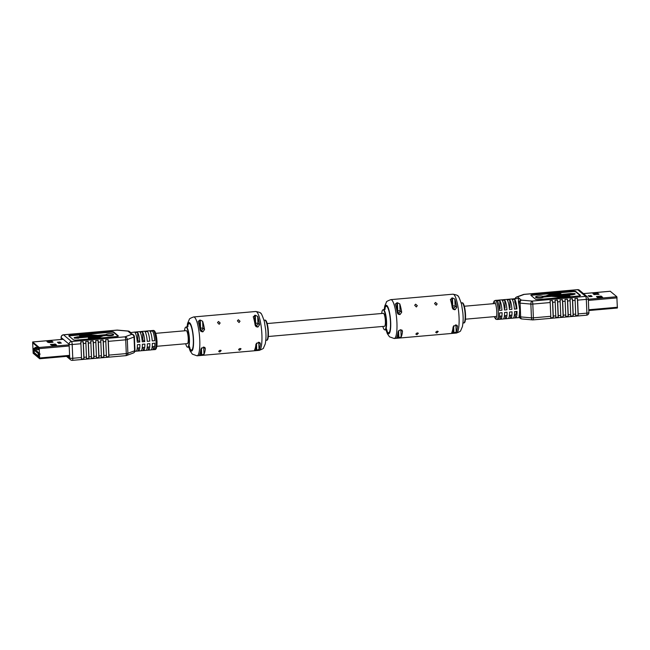 <?xml version="1.0" encoding="UTF-8"?>
<svg xmlns="http://www.w3.org/2000/svg" width="650" height="650" viewBox="0 0 650 650"><rect width="100%" height="100%" fill="white"/><g stroke="black" fill="none" stroke-linecap="round" stroke-linejoin="round"><path stroke-width="0.97" d="M516.206 308.295A6.5 1.389 -95 0 0 514.841 302.339L514.711 299.276A9.596 2.047 -95 0 1 516.913 308.896L516.206 308.295M513.313 318.069L515.491 317.882L515.361 314.811A6.5 1.389 -95 0 0 516.295 311.456M610.253 291.273L616.85 296.741L617.362 308.027L588.794 310.513M597.179 297.213L601.859 297.318M593.726 294.304L598.406 294.409M597.561 297.529L596.44 296.571L600.527 296.091L602.566 297.131L597.561 297.529M594.108 294.621L592.987 293.662L597.066 293.174L599.105 294.214L594.108 294.621M589.672 296.692L589.274 296.359L590.322 295.766L588.624 295.912M590.842 295.409L592.117 296.481L589.469 296.717L588.193 295.644L589.558 296.701L588.193 295.644L590.322 295.766M591.988 296.498L590.761 295.466M556.652 293.963L550.891 294.588L547.601 295.872L570.676 293.524L575.023 293.621L571.699 294.393L554.231 295.612L561.137 296.124L568.896 295.116L569.928 295.986L561.478 296.408A3.404 0.699 177.6 0 1 558.829 296.416L551.428 295.856L543.246 296.571A3.802 0.78 177.6 0 1 543.254 296.587A3.802 0.78 177.6 0 1 539.906 297.505A3.802 0.78 177.6 0 1 535.754 297.074A3.802 0.78 177.6 0 1 535.657 296.904A3.802 0.78 177.6 0 1 538.631 296.018A3.802 0.78 177.6 0 1 542.913 296.286L546 295.888L549.599 294.491A3.404 0.699 177.6 0 1 551.761 294.076L556.311 293.67A2.275 0.463 177.6 0 1 558.683 293.166A2.275 0.463 177.6 0 1 560.844 293.54A2.275 0.463 177.6 0 1 559.211 294.052A2.275 0.463 177.6 0 1 556.652 293.963L556.668 294.466A2.275 0.463 -2.4 0 0 559.236 294.564A2.275 0.463 -2.4 0 0 560.869 294.044L560.844 293.54M535.657 296.904L535.681 297.416A3.802 0.78 -2.4 0 0 535.779 297.578A3.802 0.78 -2.4 0 0 539.923 298.009A3.802 0.78 -2.4 0 0 543.27 297.099A3.802 0.78 -2.4 0 0 543.27 297.082L551.444 296.359L558.854 296.928A3.404 0.699 -2.4 0 0 561.503 296.912L569.944 296.498L569.928 295.986M498.371 319.386L500.549 319.191A9.596 2.047 -95 0 0 500.703 319.207A9.596 2.047 -95 0 0 502.068 312.707L499.582 312.926A9.596 2.047 -95 0 1 498.217 319.426L495.723 319.15L494.284 316.664M503.352 318.947L505.529 318.752A9.596 2.047 -95 0 0 505.692 318.768A9.596 2.047 -95 0 0 507.057 312.268L504.562 312.488A9.596 2.047 -95 0 1 503.198 318.988L500.703 319.207M508.332 318.508L510.51 318.313A9.596 2.047 -95 0 0 510.673 318.329A9.596 2.047 -95 0 0 512.038 311.829L509.543 312.049A9.596 2.047 -95 0 1 508.178 318.549L505.692 318.768M515.491 317.882A9.596 2.047 -95 0 0 515.653 317.891A9.596 2.047 -95 0 0 517.018 311.399L514.524 311.618A9.596 2.047 -95 0 1 513.159 318.11L510.673 318.329M519.066 316.241L519.521 316.623A2.559 2.446 130.1 0 0 520.366 318.362L519.253 317.428L519.066 316.241A9.596 2.047 -95 0 0 519.415 314.031L519.699 309.92L519.058 305.451A9.596 2.047 -95 0 0 518.489 302.469C518.286 300.365 518.586 299.041 519.399 298.504L513.971 298.773A9.596 2.047 -95 0 0 513.817 298.813M553.272 316.087A2.559 0.544 -95 0 1 553.199 317.623L550.712 317.842A2.559 0.544 -95 0 0 550.786 316.306L550.209 302.543A2.559 0.544 -95 0 0 549.989 300.763L552.484 300.544A2.559 0.544 -95 0 1 552.695 302.323L553.272 316.087L555.766 315.868L555.189 302.104A2.559 0.544 -95 0 0 554.978 300.324L557.464 300.105A2.559 0.544 -95 0 1 557.684 301.884L558.261 315.656L560.747 315.437L560.17 301.665A2.559 0.544 -95 0 0 559.959 299.886L562.445 299.666A2.559 0.544 -95 0 1 562.664 301.446L563.241 315.217L565.727 314.998L565.151 301.226A2.559 0.544 -95 0 0 564.939 299.455L567.434 299.236A2.559 0.544 -95 0 1 567.645 301.007L568.222 314.779L570.708 314.559L570.131 300.787A2.559 0.544 -95 0 0 569.92 299.016L572.414 298.797A2.559 0.544 -95 0 1 572.626 300.576L573.202 314.34L575.697 314.121L575.12 300.357A2.559 0.544 -95 0 0 574.901 298.577L577.395 298.358A2.559 0.544 -95 0 1 577.606 300.137L578.183 313.901L586.901 313.137L586.324 299.374L577.606 300.137M496.974 319.532A9.596 2.047 85 0 0 498.298 311.805A9.596 2.047 85 0 0 495.292 300.414L496.535 300.3A9.596 2.047 -95 0 1 496.698 300.316L499.184 300.097A9.596 2.047 -95 0 0 499.029 300.081L501.516 299.861A9.596 2.047 -95 0 1 501.678 299.877L504.173 299.658A9.596 2.047 -95 0 0 504.01 299.65L506.504 299.431A9.596 2.047 -95 0 1 506.659 299.439L509.153 299.219A9.596 2.047 -95 0 0 508.991 299.211L511.485 298.992A9.596 2.047 -95 0 1 511.639 299.008L514.134 298.789A9.596 2.047 -95 0 0 513.971 298.773M514.711 299.276L512.224 299.496A9.596 2.047 -95 0 1 514.418 309.108L516.913 308.896M511.932 309.327A9.596 2.047 -95 0 0 509.73 299.707L507.244 299.926A9.596 2.047 -95 0 1 509.438 309.546L511.932 309.327M506.951 309.766A9.596 2.047 -95 0 0 504.749 300.146L502.255 300.365A9.596 2.047 -95 0 1 504.457 309.985L506.951 309.766M501.971 310.204A9.596 2.047 -95 0 0 499.769 300.584L497.274 300.804A9.596 2.047 -95 0 1 499.476 310.424L501.971 310.204M510.071 307.759L509.73 299.707M510.51 318.313L510.38 315.25M505.082 308.197L504.749 300.146M505.529 318.752L505.399 315.689M500.102 308.636L499.769 300.584M500.549 319.191L500.419 316.119M580.206 295.652L575.77 291.915A2.559 0.52 -2.4 0 0 572.699 291.647L532.846 295.149A2.559 0.52 -2.4 0 0 531.107 295.506M549.315 295.726L556.668 294.466M557.017 295.872L571.724 294.905L575.047 294.133L575.023 293.621M530.912 295.344L535.543 299.244A2.559 0.52 -2.4 0 0 538.614 299.512L578.467 296.01A2.559 0.52 -2.4 0 0 580.45 295.417A2.559 0.52 -2.4 0 0 580.377 295.303L575.746 291.411A2.559 0.52 -2.4 0 0 572.674 291.135L532.821 294.637A2.559 0.52 -2.4 0 0 530.847 295.23A2.559 0.52 -2.4 0 0 530.912 295.344M571.699 294.393L571.724 294.905M571.358 294.101L571.383 294.613M565.5 296.376L565.516 296.887M565.151 296.083L565.175 296.595M575.697 314.121A2.559 0.544 -95 0 1 575.616 315.656L578.11 315.437A2.559 0.544 -95 0 0 578.183 313.901M570.708 314.559A2.559 0.544 -95 0 1 570.635 316.095L573.129 315.876A2.559 0.544 -95 0 0 573.202 314.34M565.727 314.998A2.559 0.544 -95 0 1 565.654 316.534L568.149 316.314A2.559 0.544 -95 0 0 568.222 314.779M560.747 315.437A2.559 0.544 -95 0 1 560.674 316.964L563.16 316.745A2.559 0.544 -95 0 0 563.241 315.217M555.766 315.868A2.559 0.544 -95 0 1 555.693 317.403L558.179 317.184A2.559 0.544 -95 0 0 558.261 315.656M578.11 315.437L577.395 298.358M573.129 315.876L572.414 298.797M568.149 316.314L567.434 299.236M563.16 316.745L562.445 299.666M558.179 317.184L557.464 300.105M553.199 317.623L552.484 300.544M36.359 355.152L36.392 355.981L33.15 353.259L32.638 341.973L39.187 347.466L39.658 358.735L36.424 356.005L36.384 355.176L39.634 357.906L39.219 348.294L32.711 342.818L33.117 352.43L36.855 355.111M36.887 355.136L36.384 355.176M47.702 342.249L52.382 342.355M51.155 345.158L55.835 345.264M51.968 341.201L53.089 342.16L49.002 342.648L46.962 341.608L51.041 341.12L51.968 341.201L52 342.03M55.421 344.11L56.542 345.077L52.463 345.556L50.416 344.516L55.421 344.11L55.453 344.939M59.703 343.233L59.296 342.891L59.776 342.347L58.069 342.501L59.556 343.241M58.069 342.501L58.76 343.314L61.271 343.094M61.076 343.111L59.776 342.347M59.93 342.144L61.336 343.094L58.687 343.322L57.541 342.29M38.285 354.217L38.285 355.786L38.285 354.217M34.263 350.797L34.231 352.032M39.284 354.437L33.183 349.294L33.28 351.796L39.39 356.939L39.284 354.437L40.186 354.063M33.28 351.723L33.158 349.245L33.735 348.627L35.433 347.425L37.928 347.206M35.433 347.425L35.799 347.734L34.174 348.879L39.463 353.324M38.293 347.514L35.799 347.734M36.806 349.026L36.156 349.082L37.026 349.814L39.309 349.611M54.348 345.394L54.324 344.882M55.087 345.329L55.063 344.849M37.156 348.619L34.174 348.879M34.044 351.731L34.125 351.162L34.149 351.723M38.228 354.283L38.285 355.786M106.308 334.937L103.212 335.335L99.612 336.741A3.404 0.699 177.6 0 1 97.451 337.155L92.901 337.553A2.275 0.463 177.6 0 1 90.529 338.065A2.275 0.463 177.6 0 1 88.368 337.691A2.275 0.463 177.6 0 1 90.001 337.171A2.275 0.463 177.6 0 1 92.56 337.269L98.321 336.635L101.611 335.351L78.536 337.699L74.189 337.602L77.513 336.83L94.981 335.619L88.075 335.108L80.316 336.107L79.292 335.238L87.734 334.815A3.404 0.699 177.6 0 1 90.382 334.807L97.793 335.376L105.966 334.652A3.802 0.78 177.6 0 1 105.966 334.636A3.802 0.78 177.6 0 1 109.314 333.726A3.802 0.78 177.6 0 1 113.457 334.157A3.802 0.78 177.6 0 1 113.555 334.319A3.802 0.78 177.6 0 1 110.581 335.205A3.802 0.78 177.6 0 1 106.308 334.937L106.324 335.449A3.802 0.78 -2.4 0 0 110.597 335.717A3.802 0.78 -2.4 0 0 113.579 334.831L113.555 334.319M151.629 330.614A9.596 2.047 85 0 1 151.783 330.574L153.026 330.468A9.596 2.047 -95 0 1 156.041 341.851A9.596 2.047 -95 0 1 154.708 349.586L153.465 349.7A9.596 2.047 85 0 0 154.83 343.2L152.336 343.419A9.596 2.047 85 0 1 150.971 349.919L148.484 350.139A9.596 2.047 85 0 1 148.322 350.123L146.144 350.309M153.465 349.7A9.596 2.047 85 0 1 153.303 349.684L151.125 349.871M148.484 350.139A9.596 2.047 85 0 0 149.849 343.639L147.355 343.858A9.596 2.047 85 0 1 145.99 350.35L143.496 350.569A9.596 2.047 85 0 1 143.341 350.561L141.164 350.748M143.496 350.569A9.596 2.047 85 0 0 144.861 344.077L142.374 344.297A9.596 2.047 85 0 1 141.009 350.789L138.515 351.008A9.596 2.047 85 0 1 138.361 350.992L136.183 351.187M138.515 351.008A9.596 2.047 85 0 0 139.88 344.508L137.394 344.727A9.596 2.047 85 0 1 136.029 351.227L134.883 351.333M136.687 331.931A9.596 2.047 85 0 1 136.841 331.89A9.596 2.047 85 0 1 136.996 331.898L134.509 332.118A9.596 2.047 85 0 0 134.347 332.109L129.813 332.719L127.879 331.094L117.089 330.151L63.57 334.848L71.5 341.526L125.028 336.822L131.747 334.344A2.559 2.113 69.7 0 1 134.022 337.033L127.303 339.519L127.879 353.283L134.599 350.805L134.022 337.033A2.559 0.52 -2.4 0 0 134.404 336.741L134.81 347.799M106.316 356.866L108.81 356.647A2.559 0.544 -95 0 0 108.883 355.111L126.287 353.584A2.559 0.544 85 0 1 125.929 355.648A2.559 2.559 0 0 0 126.596 355.493A2.559 2.113 -110.3 0 0 127.879 353.283A2.559 0.52 -2.4 0 1 126.287 353.584L125.71 339.82L108.306 341.348A2.559 0.544 -95 0 0 108.095 339.568L105.601 339.787A2.559 0.544 -95 0 1 105.812 341.567L106.389 355.331A2.559 0.544 -95 0 1 106.316 356.866M105.812 341.567L103.326 341.778A2.559 0.544 -95 0 0 103.106 340.007L100.62 340.226A2.559 0.544 -95 0 1 100.831 341.998L101.408 355.769A2.559 0.544 -95 0 1 101.335 357.305L103.829 357.086A2.559 0.544 -95 0 0 103.903 355.55L106.389 355.331M100.831 341.998L98.345 342.217A2.559 0.544 -95 0 0 98.126 340.438L95.639 340.657A2.559 0.544 -95 0 1 95.851 342.436L96.428 356.208A2.559 0.544 -95 0 1 96.354 357.736L98.841 357.524A2.559 0.544 -95 0 0 98.922 355.989L101.408 355.769M95.851 342.436L93.364 342.656A2.559 0.544 -95 0 0 93.145 340.876L90.659 341.096A2.559 0.544 -95 0 1 90.87 342.875L91.447 356.639A2.559 0.544 -95 0 1 91.374 358.174L93.86 357.955A2.559 0.544 -95 0 0 93.941 356.428L96.428 356.208M90.87 342.875L88.376 343.094A2.559 0.544 -95 0 0 88.164 341.315L85.67 341.534A2.559 0.544 -95 0 1 85.889 343.314L86.466 357.077A2.559 0.544 -95 0 1 86.393 358.613L88.879 358.394A2.559 0.544 -95 0 0 88.953 356.858L91.447 356.639M81.486 357.516A2.559 0.544 -95 0 1 81.404 359.052L83.899 358.832A2.559 0.544 -95 0 0 83.972 357.297L83.395 343.533A2.559 0.544 -95 0 0 83.184 341.754L80.689 341.973A2.559 0.544 -95 0 1 80.909 343.752L72.191 344.516L72.767 358.28L81.486 357.516L80.909 343.752M103.326 341.778L103.903 355.55M98.345 342.217L98.922 355.989M93.364 342.656L93.941 356.428M88.376 343.094L88.953 356.858M135.086 332.605A9.596 2.047 85 0 1 137.288 342.225L139.774 342.006A9.596 2.047 85 0 0 137.581 332.386L135.086 332.605M129.813 332.719L133.494 334.888A2.559 2.446 -49.9 0 0 131.747 334.344L129.813 332.719M136.841 331.89L139.327 331.671A9.596 2.047 85 0 1 139.49 331.687L141.984 331.467A9.596 2.047 85 0 0 141.822 331.451A9.596 2.047 85 0 0 141.668 331.492M140.067 332.174A9.596 2.047 85 0 1 142.269 341.786L144.763 341.575A9.596 2.047 85 0 0 142.561 331.955L140.067 332.174M141.822 331.451L144.308 331.232A9.596 2.047 85 0 1 144.471 331.248L146.965 331.029A9.596 2.047 85 0 0 146.803 331.012A9.596 2.047 85 0 0 146.648 331.053M145.048 331.736A9.596 2.047 85 0 1 147.249 341.356L149.744 341.136A9.596 2.047 85 0 0 147.542 331.516L145.048 331.736M146.803 331.012L149.297 330.793A9.596 2.047 85 0 1 149.451 330.809L151.946 330.59A9.596 2.047 85 0 0 151.783 330.574M150.036 331.297A9.596 2.047 85 0 1 152.23 340.917L154.724 340.697A9.596 2.047 85 0 0 152.523 331.077L150.036 331.297M137.581 332.386L137.914 340.438L139.774 342.006M138.231 347.929L138.361 350.992M142.561 331.955L142.894 340.007L144.763 341.575M143.211 347.49L143.341 350.561M148.192 347.051L148.322 350.123M153.173 346.613L153.303 349.684M118.129 336.229L113.693 332.491A2.559 0.52 -2.4 0 0 110.622 332.223L70.769 335.725A2.559 0.52 -2.4 0 0 69.022 336.082M88.368 337.691L88.392 338.195A2.275 0.463 -2.4 0 0 90.553 338.569A2.275 0.463 -2.4 0 0 92.926 338.065L97.476 337.659A3.404 0.699 -2.4 0 0 99.637 337.244L103.228 335.847L106.324 335.449M78.544 337.886L99.921 336.009M74.189 337.602L74.214 338.114L78.561 338.203L78.536 337.699M84.752 335.904L92.219 335.863M79.292 335.238L80.34 336.619L84.768 336.229L84.744 335.717M108.306 341.348L108.883 355.111M118.3 335.879L113.669 331.979A2.559 0.52 -2.4 0 0 110.597 331.711L70.744 335.213A2.559 0.52 -2.4 0 0 68.77 335.806A2.559 0.52 -2.4 0 0 68.835 335.92L73.466 339.82A2.559 0.52 -2.4 0 0 76.538 340.088L116.391 336.586A2.559 0.52 -2.4 0 0 118.365 335.993A2.559 0.52 -2.4 0 0 118.3 335.879L118.308 336.107M92.901 337.553L92.926 338.065M80.316 336.107L80.34 336.619M83.899 358.832L83.184 341.754M88.879 358.394L88.164 341.315M93.86 357.955L93.145 340.876M98.841 357.524L98.126 340.438M103.829 357.086L103.106 340.007M108.81 356.647L108.095 339.568M435.516 302.445L434.549 303.542L436.207 305.224L437.166 303.932L435.516 302.445M415.651 304.184L414.684 305.289L416.341 306.971L417.3 305.671L415.651 304.184M416.325 333.418L415.894 334.206L416.934 334.701L418.34 333.239L417.422 332.906L416.325 333.418M436.191 331.671L435.76 332.459L436.8 332.963L438.206 331.5L437.288 331.167L436.191 331.671M381.704 313.495A10.075 2.153 85 0 1 382.005 311.504A10.075 2.153 85 0 1 383.029 309.79A10.075 2.153 85 0 1 385.71 316.802A10.075 2.153 85 0 1 385.816 328.152A10.075 2.153 85 0 1 384.792 329.867A10.075 2.153 85 0 1 382.842 326.446M461.988 302.859L462.369 302.819A10.075 2.153 85 0 1 465.059 309.839A10.075 2.153 85 0 1 465.156 321.189A10.075 2.153 85 0 1 464.132 322.896L463.751 322.928A10.075 2.153 85 0 0 464.774 321.222A10.075 2.153 85 0 0 464.677 309.871A10.075 2.153 85 0 0 461.988 302.859L461.167 302.794M395.363 304.306A19.5 4.16 -95 0 1 397.264 312.618L398.068 314.088L399.466 314.551L400.091 314.494L401.692 312.227A19.5 4.16 -95 0 0 399.791 303.916L397.41 302.746L395.298 304.005M454.829 299.081L452.457 297.911L450.401 299.471A19.5 4.16 85 0 1 452.302 307.783L453.115 309.254L454.504 309.717L455.138 309.66L456.739 307.401A19.5 4.16 85 0 0 454.829 299.081L455.122 306.044L452.782 305.841L452.457 297.911M396.703 337.472L396.744 337.326A19.5 4.16 -95 0 0 397.524 335.067A19.5 4.16 -95 0 0 398.06 331.719L400.099 329.834L402.017 330.143L402.488 331.329L400.879 329.973L401.172 336.936A19.5 4.16 -95 0 0 401.952 334.677A19.5 4.16 -95 0 0 402.488 331.329M451.791 332.491L453.286 332.922L456.219 332.101A19.5 4.16 85 0 0 456.999 329.842A19.5 4.16 85 0 0 457.535 326.495L457.064 325.317L455.78 324.943L453.107 326.885A19.5 4.16 85 0 1 452.571 330.233A19.5 4.16 85 0 1 451.791 332.491L451.75 332.637M384.337 326.316A6.532 1.397 -95 0 0 384.483 326.332A6.532 1.397 -95 0 0 385.141 325.227A6.532 1.397 -95 0 0 385.076 317.866A6.532 1.397 -95 0 0 383.338 313.316A6.532 1.397 -95 0 0 383.199 313.365M396.744 337.326L398.239 337.756L401.172 336.936M219.164 350.732L218.733 351.52L219.773 352.016L221.179 350.553L220.269 350.22L219.164 350.732M239.037 348.985L238.607 349.773L239.639 350.269L241.044 348.806L240.134 348.473L239.037 348.985M238.363 319.751L237.388 320.856L239.046 322.538L240.012 321.238L238.363 319.751M218.498 321.498L217.523 322.603L219.18 324.285L220.147 322.985L218.498 321.498M184.543 330.809A10.075 2.153 85 0 1 184.844 328.811A10.075 2.153 85 0 1 185.868 327.104A10.075 2.153 85 0 1 188.557 334.116A10.075 2.153 85 0 1 188.654 345.467A10.075 2.153 85 0 1 187.631 347.181A10.075 2.153 85 0 1 185.681 343.761M264.834 320.166L265.208 320.133A10.075 2.153 85 0 1 267.898 327.145A10.075 2.153 85 0 1 267.995 338.496A10.075 2.153 85 0 1 266.971 340.21L266.598 340.243A10.075 2.153 85 0 0 267.613 338.528A10.075 2.153 85 0 0 267.516 327.186A10.075 2.153 85 0 0 264.834 320.166L264.006 320.109M254.589 349.952L254.629 349.806A19.5 4.16 85 0 0 255.418 347.547A19.5 4.16 85 0 0 255.946 344.199L258.627 342.257L259.902 342.623L260.382 343.809A19.5 4.16 85 0 1 259.846 347.157A19.5 4.16 85 0 1 259.058 349.416L256.758 350.179L256.466 343.094M254.629 349.806L256.758 350.179M199.582 354.64L201.086 355.062L204.011 354.25A19.5 4.16 -95 0 0 204.799 351.991A19.5 4.16 -95 0 0 205.335 348.644L204.856 347.457L203.58 347.092L200.907 349.034A19.5 4.16 -95 0 1 200.371 352.381A19.5 4.16 -95 0 1 199.582 354.64L199.542 354.786M187.184 343.631A6.532 1.397 -95 0 0 187.322 343.647A6.532 1.397 -95 0 0 187.988 342.534A6.532 1.397 -95 0 0 187.923 335.181A6.532 1.397 -95 0 0 186.176 330.631A6.532 1.397 -95 0 0 186.046 330.679M257.676 316.396L255.296 315.226L253.248 316.786A19.5 4.16 85 0 1 255.149 325.098L255.962 326.568L257.351 327.031L257.985 326.974L259.577 324.707A19.5 4.16 85 0 0 257.676 316.396L257.969 323.351L255.629 323.148L255.296 315.226M198.201 321.62A19.5 4.16 -95 0 1 200.102 329.932L200.915 331.394L202.938 331.809L204.531 329.542A19.5 4.16 -95 0 0 202.629 321.23L200.249 320.06L198.144 321.319M610.342 291.265L583.481 293.629M616.85 296.741L588.323 299.252M617.11 297.887L588.372 300.406M617.5 307.239L588.762 309.766M597.066 293.174L597.106 294.003M593.58 293.483L593.613 294.206M597.992 293.256L598.024 294.084M597.033 296.392L597.066 297.115M601.445 296.164L601.477 296.993M600.527 296.091L600.559 296.912M494.349 316.656A8.32 1.779 -95 0 0 496.771 311.667A8.32 1.779 -95 0 0 495.194 302.957A8.32 1.779 -95 0 0 493.212 303.704M588.242 298.667A2.559 2.446 130.1 0 0 587.397 296.928L579.467 290.249A2.559 2.446 -49.9 0 0 577.712 289.705A2.559 0.544 -95 0 0 577.59 289.656L524.071 294.352A2.559 2.559 0 0 0 523.404 294.507A2.559 2.113 -110.3 0 1 524.192 294.401L517.473 296.879L521.332 300.137L532.122 301.08L585.642 296.376L577.712 289.705L524.192 294.401A2.559 0.544 -95 0 0 524.071 294.352A2.559 0.544 -95 0 0 523.989 294.393M579.467 290.249A2.559 2.559 0 0 0 577.59 289.656A2.559 0.544 -95 0 0 577.484 289.721M550.209 302.543L532.805 304.07L533.382 317.834L550.786 316.306M555.189 302.104L552.695 302.323M560.17 301.665L557.684 301.884M565.151 301.226L562.664 301.446M570.131 300.787L567.645 301.007M575.12 300.357L572.626 300.576M522.121 318.906A2.559 1.341 -85 0 1 521.796 318.955A2.559 1.341 -85 0 1 520.666 316.908L531.448 317.85L530.871 304.078L520.089 303.136L520.666 316.908A2.559 0.52 -2.4 0 1 519.521 316.623L519.415 314.031M519.058 305.451L518.489 302.469M532.846 295.149L532.821 294.637M572.699 291.647L572.674 291.135M575.77 291.915L575.746 291.411M552.102 294.361L552.118 294.864M550.891 294.588L550.916 295.1M561.478 296.408L561.503 296.912M558.829 296.416L558.854 296.928M552.898 295.848L552.923 296.359M551.428 295.856L551.444 296.359M586.43 315.152A2.559 0.544 -95 0 0 586.552 315.201A2.559 0.544 -95 0 0 586.901 313.137A2.559 0.52 -2.4 0 0 588.884 312.544L588.307 298.773A2.559 2.559 0 0 0 587.397 296.928A2.559 2.446 130.1 0 0 585.642 296.376A2.559 0.544 -95 0 1 586.324 299.374A2.559 0.52 -2.4 0 0 588.307 298.773M521.56 318.89A2.559 2.446 130.1 0 1 520.366 318.362A2.559 2.559 0 0 0 521.796 318.955L532.577 319.898A2.559 1.341 -85 0 0 532.911 319.849A2.559 0.544 -95 0 0 533.024 319.898A2.559 0.544 -95 0 0 533.382 317.834A2.559 0.52 -2.4 0 1 531.448 317.85A2.559 1.341 -85 0 0 532.577 319.898A2.559 2.559 0 0 0 533.024 319.898L586.552 315.201A2.559 2.559 0 0 0 588.884 312.544M532.805 304.07A2.559 0.544 -95 0 0 532.122 301.08A2.559 1.341 -85 0 0 530.871 304.078A2.559 0.52 -2.4 0 0 532.805 304.07M518.944 302.859A2.559 0.52 -2.4 0 0 520.089 303.136A2.559 1.341 -85 0 1 521.332 300.137A2.559 2.446 -49.9 0 0 518.944 302.859M515.222 298.659A2.559 2.446 130.1 0 1 517.473 296.879A2.559 2.113 -110.3 0 0 516.685 296.985L523.404 294.507M33.117 352.43L33.613 352.381M39.748 358.727L69.615 356.102L39.707 358.751M39.837 357.963L69.582 355.355M39.447 348.611L69.192 345.995M39.187 347.466L69.144 344.841M57.411 342.249L60.06 342.022M32.679 341.989L63.245 339.308M51.009 344.338L51.041 345.061M54.502 344.037L54.535 344.858M51.041 341.12L51.082 341.949M47.556 341.429L47.588 342.152M39.617 357.012L39.39 356.939A0.772 0.731 -49.9 0 0 39.634 357.451L33.54 352.316A0.772 0.731 -49.9 0 1 33.28 351.796L33.264 351.764A0.772 0.772 0 0 0 33.54 352.316M38.529 349.684L38.049 348.246A1.625 1.625 0 0 0 36.619 349.473M83.972 357.297L86.466 357.077M67.657 356.298L69.696 358.012A2.559 0.52 -2.4 0 0 72.767 358.28A2.559 0.544 85 0 1 72.41 360.344L125.929 355.648M125.028 336.822A2.559 0.544 85 0 1 125.71 339.82A2.559 0.52 -2.4 0 0 127.303 339.519A2.559 2.113 69.7 0 0 125.028 336.822M66.544 356.395L70.533 359.751A2.559 2.446 130.1 0 1 69.696 358.012L69.119 344.248A2.559 2.446 130.1 0 1 71.5 341.526A2.559 0.544 85 0 1 72.191 344.516A2.559 0.52 -2.4 0 1 69.119 344.248L61.181 337.569L61.263 339.463M85.889 343.314L83.395 343.533M70.769 335.725L70.744 335.213M110.622 332.223L110.597 331.711M113.693 332.491L113.669 331.979M104.414 335.108L104.439 335.611M103.212 335.335L103.228 335.847M99.612 336.741L99.637 337.244M97.451 337.155L97.476 337.659M89.554 335.099L89.57 335.611M88.075 335.108L88.099 335.611M61.181 337.569A2.559 2.446 -49.9 0 1 63.57 334.848A2.559 0.544 85 0 0 63.448 334.799A2.559 2.559 0 0 0 61.116 337.456A2.559 0.52 -2.4 0 0 61.181 337.569M126.011 355.607A2.559 2.113 -110.3 0 0 126.596 355.493L133.315 353.015A2.559 2.559 0 0 0 134.981 350.504L134.818 346.621M134.981 350.504A2.559 0.52 -2.4 0 1 134.599 350.805A2.559 2.113 69.7 0 1 133.315 353.015M63.334 334.88A2.559 0.544 85 0 1 63.448 334.799L116.976 330.102A2.559 0.544 85 0 1 117.089 330.151A2.559 1.341 95 0 1 117.423 330.102A2.559 2.559 0 0 0 116.976 330.102A2.559 0.544 85 0 0 116.862 330.168M128.44 331.11A2.559 1.341 95 0 0 128.204 331.045A2.559 1.341 95 0 0 127.879 331.094A2.559 2.446 130.1 0 1 129.634 331.638A2.559 2.559 0 0 0 128.204 331.045L117.423 330.102M386.165 328.234L387.075 330.484L385.166 329.834A10.075 2.153 -95 0 0 386.189 328.12A10.075 2.153 -95 0 0 386.092 316.769A10.075 2.153 -95 0 0 383.402 309.757L385.166 308.783L384.93 309.53M458.331 329.729A19.5 4.16 -95 0 0 458.136 307.767A19.5 4.16 -95 0 0 452.936 294.19C456.373 294.856 457.949 295.417 457.657 295.864C458.144 295.222 459.428 297.984 461.508 304.159L462.865 312.861C463.076 316.29 463.572 319.995 462.41 326.625L460.704 330.566C460.817 331.151 459.371 331.979 456.349 333.044A19.5 4.16 -95 0 0 458.331 329.729M386.238 329.964A14.3 3.055 -95 0 0 390.154 331.329A14.3 3.055 -95 0 0 389.326 311.553A14.3 3.055 -95 0 0 384.751 307.702A14.3 3.055 -95 0 0 384.442 309.441M452.936 294.19L390.804 299.642A19.5 4.16 85 0 1 396.004 313.219A19.5 4.16 85 0 1 396.199 335.189A19.5 4.16 85 0 1 394.217 338.504L456.349 333.044M384.792 309.205A13.325 2.844 85 0 1 384.93 308.506A13.325 2.844 85 0 1 389.196 312.098A13.325 2.844 85 0 1 389.967 330.525A13.325 2.844 85 0 1 386.628 330.135M456.739 307.401L455.122 306.044A1.95 1.861 -49.9 0 1 453.31 308.116A1.95 0.414 85 0 1 452.782 305.841L451.986 305.906M455.138 309.66L452.676 308.173A1.95 1.861 -49.9 0 1 452.4 308.173M457.535 326.495L455.926 325.146A1.95 1.861 130.1 0 0 455.902 324.935M456.219 332.101L455.926 325.146L455.431 324.976M453.919 332.865L453.619 325.78M451.823 297.968L452.156 305.89A1.95 0.414 -95 0 0 452.676 308.173L454.504 309.717M453.05 327.373L453.286 332.922M396.939 310.741L397.109 310.724A1.95 0.414 -95 0 0 397.629 313.007L399.466 314.551M397.353 313.007A1.95 1.861 130.1 0 0 397.629 313.007L398.263 312.951A1.95 1.861 130.1 0 0 400.083 310.879L401.692 312.227M396.776 302.803L397.109 310.724L400.083 310.879L399.791 303.916M398.011 332.207L398.239 337.756M400.091 314.494L398.263 312.951A1.95 0.414 85 0 1 397.743 310.668L397.41 302.746M400.384 329.81L400.879 329.973A1.95 1.861 -49.9 0 0 400.863 329.769M398.873 337.699L398.572 330.614M187.631 347.181L188.013 347.141A10.075 2.153 -95 0 0 189.036 345.434A10.075 2.153 -95 0 0 188.939 334.084A10.075 2.153 -95 0 0 186.249 327.072L188.004 326.097L187.777 326.836M255.783 311.496C259.22 312.171 260.788 312.731 260.496 313.178C260.983 312.528 262.267 315.299 264.355 321.474L265.704 330.176C265.915 333.604 266.419 337.301 265.249 343.939L263.543 347.88C263.916 348.278 262.462 349.099 259.196 350.358A19.5 4.16 -95 0 0 261.17 347.043A19.5 4.16 -95 0 0 260.983 325.073A19.5 4.16 -95 0 0 255.783 311.496L193.651 316.956A19.5 4.16 85 0 1 198.851 330.533A19.5 4.16 85 0 1 199.038 352.495A19.5 4.16 85 0 1 197.064 355.81L192.351 354.144L190.19 351.016L188.833 347.206M189.085 347.271A14.3 3.055 -95 0 0 192.993 348.644A14.3 3.055 -95 0 0 192.164 328.868A14.3 3.055 -95 0 0 187.59 325.008A14.3 3.055 -95 0 0 187.281 326.755M187.631 326.519A13.325 2.844 85 0 1 187.777 325.821A13.325 2.844 85 0 1 192.043 329.404A13.325 2.844 85 0 1 192.814 347.839A13.325 2.844 85 0 1 189.467 347.449M260.382 343.809L258.765 342.452A1.95 1.861 130.1 0 0 258.749 342.249M259.058 349.416L258.765 342.452L258.277 342.29M259.577 324.707L257.969 323.351A1.95 1.861 -49.9 0 1 256.149 325.431A1.95 0.414 85 0 1 255.629 323.148L254.824 323.221M257.985 326.974L255.515 325.488A1.95 1.861 -49.9 0 1 255.239 325.488M255.897 344.687L256.124 350.228M254.662 315.283L254.995 323.204A1.95 0.414 -95 0 0 255.515 325.488L257.351 327.031M200.85 349.521L201.086 355.062M199.786 328.055L199.948 328.039A1.95 0.414 -95 0 0 200.468 330.314L202.304 331.858M200.2 330.322A1.95 1.861 130.1 0 0 200.468 330.314L201.102 330.265A1.95 1.861 130.1 0 0 202.922 328.185L204.531 329.542M199.615 320.117L199.948 328.039L202.922 328.185L202.629 321.23M203.231 347.124L203.726 347.287L204.011 354.25M203.702 347.084A1.95 1.861 -49.9 0 1 203.726 347.287L205.335 348.644M201.711 355.006L201.419 347.929M202.938 331.809L201.102 330.265A1.95 0.414 85 0 1 200.582 327.982L200.249 320.06M155.716 333.336L186.322 330.655M267.158 323.554L383.476 313.341M464.319 306.239L495.422 303.509M137.256 348.01L139.75 347.791M142.236 347.571L144.731 347.352M147.217 347.141L149.711 346.921M152.206 346.702L154.692 346.483M156.853 346.287L187.46 343.606M268.296 336.505L384.613 326.292M465.457 319.191L496.559 316.461M499.444 316.209L501.938 315.989M504.424 315.77L506.919 315.551M509.413 315.331L511.899 315.112M514.394 314.892L515.385 314.811M610.293 291.249L583.456 293.605M617.362 308.027L588.794 310.537M589.509 296.709L592.053 296.481M515.653 317.891L519.415 317.566M516.685 296.985A2.559 2.559 0 0 0 515.117 298.667M495.292 300.414L494.13 301.007L493.147 303.713M32.638 341.973L63.229 339.284M38.049 348.246L39.057 348.156M154.708 349.586C156.349 349.789 157.121 347.108 157.032 341.559C156.179 331.191 154.286 330.143 153.026 330.468M70.533 359.751A2.559 2.559 0 0 0 72.41 360.344M61.206 339.463L61.116 337.456M134.404 336.741A2.559 2.559 0 0 0 133.494 334.888M129.634 331.638L130.585 332.434M390.804 299.642C387.538 300.901 386.084 301.722 386.457 302.12L384.751 306.061L384.207 309.554M462.946 323.131L463.751 322.928M385.994 329.891L387.343 333.702L389.512 336.83L394.217 338.504M193.651 316.956C190.629 318.021 189.183 318.849 189.296 319.434L187.59 323.375L187.054 326.869M259.196 350.358L197.064 355.81M188.013 347.141L189.914 347.791L189.004 345.548M265.793 340.446L266.598 340.243"/></g></svg>
